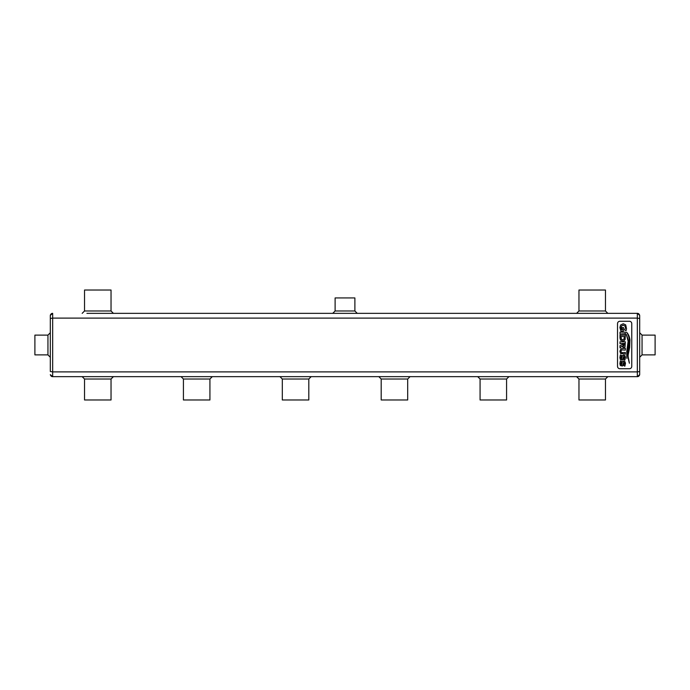 <?xml version="1.0" encoding="UTF-8"?>
<svg xmlns="http://www.w3.org/2000/svg" width="690" height="690" viewBox="0 0 690 690"><rect width="100%" height="100%" fill="white"/><g stroke="black" fill="none" stroke-linecap="round" stroke-linejoin="round"><path stroke-width="1.03" d="M47.946 354.884L34.897 354.884L34.897 335.116L47.946 335.116L50.318 332.735L50.318 357.265L47.946 354.884L47.946 335.116M86.906 376.645L52.664 376.645L50.318 374.661L52.664 376.645L52.664 371.893L50.318 371.505L50.318 315.339L50.318 318.495L52.664 318.107L52.664 313.355L50.318 315.339C50.81 313.985 51.578 313.32 52.613 313.355L52.518 313.363M34.897 354.884L34.897 335.116M52.673 313.433L50.318 315.339L50.525 314.692M52.681 315.477L52.681 315.934M52.664 371.97L52.673 372.729M86.906 313.355L637.336 313.355L637.336 318.107L639.682 318.495L639.682 374.661L639.682 371.505L637.336 371.893L637.336 376.645L639.682 374.661L639.475 375.308M637.336 313.355L639.682 315.339L639.682 318.495L639.682 315.339C639.19 313.985 638.423 313.32 637.388 313.355C638.423 313.32 639.19 313.985 639.682 315.339L637.336 313.355L603.095 313.355M108.666 313.355L337.634 313.355M352.366 313.355L581.334 313.355M637.336 318.03L637.327 317.271M108.666 376.645L185.791 376.645M207.552 376.645L284.677 376.645M306.438 376.645L383.562 376.645M405.323 376.645L482.448 376.645M504.209 376.645L576.59 376.645L578.962 379.017L578.962 399.984L605.466 399.984L605.466 379.017L578.962 379.017M52.664 376.645L637.336 376.645L639.682 374.661C639.19 376.015 638.423 376.68 637.388 376.645L637.482 376.637M629.392 368.736A2.372 2.372 0 0 0 631.764 366.356L631.764 323.645A2.372 2.372 0 0 0 629.392 321.264L619.905 321.264A2.372 2.372 0 0 0 617.524 323.645L617.524 366.356A2.372 2.372 0 0 0 619.905 368.736L629.392 368.736M357.265 313.355L354.884 310.983L335.116 310.983L332.735 313.355M113.41 376.645L111.038 379.017L84.534 379.017L82.162 376.645M311.181 376.645L308.81 379.017L282.305 379.017L279.933 376.645M508.953 376.645L506.581 379.017L480.076 379.017L477.704 376.645M410.067 376.645L407.695 379.017L381.19 379.017L378.819 376.645M212.296 376.645L209.924 379.017L183.419 379.017L181.047 376.645M628.055 346.846L628.616 341.05L626.33 334.365L628.142 341.265L626.779 351.417L626.813 357.524M629.53 340.446L627.745 354.272L629.409 363.233C628.262 359.076 627.883 356.109 628.28 354.332L629.625 347.682L629.953 340.006M335.116 310.983L335.116 297.933L354.884 297.933L354.884 310.983M111.038 310.983L84.534 310.983L84.534 290.016L111.038 290.016L111.038 310.983L113.41 313.355M605.466 310.983L578.962 310.983L578.962 290.016L605.466 290.016L605.466 310.983L607.838 313.355M111.038 379.017L111.038 399.984L84.534 399.984L84.534 379.017M308.81 379.017L308.81 399.984L282.305 399.984L282.305 379.017M506.581 379.017L506.581 399.984L480.076 399.984L480.076 379.017M407.695 379.017L407.695 399.984L381.19 399.984L381.19 379.017M209.924 379.017L209.924 399.984L183.419 399.984L183.419 379.017M639.682 357.265L642.054 354.884L642.054 335.116L639.682 332.735M624.855 360.18L625.451 357.446L625.028 355.755L623.7 355.005L622.466 355.652L621.526 359.041L620.871 357.644L621.681 355.454L620.379 354.91L619.905 357.653L620.353 359.542L622.44 360.042L623.812 356.126L624.485 357.454L623.613 359.533L624.855 360.18M622.199 343.379L622.199 344.655L620.017 345.621L620.017 347.855L622.259 346.035L622.785 347.182L623.795 347.536L625.019 346.958L625.338 341.8L620.017 341.8L620.017 343.68L622.199 343.379M620.5 335.262L620.017 334.961L620.017 338.083L620.612 340.179L622.682 340.989L623.967 340.748L625.097 339.609L625.338 334.961L620.5 335.262M624.855 333.719L625.338 334.02L625.338 332.14L620.017 332.14L620.017 334.02L624.855 333.719M626.9 358.481L627.081 351.926L628.073 346.777M629.97 340.136C629.608 336.806 628.478 334.167 626.572 332.209L626.494 332.287C627.978 333.848 629.004 336.737 629.565 340.955M622.346 329.682L621.466 329.682L621.009 327.724L621.587 325.947L623.243 325.214L624.95 325.965L625.519 327.655L624.528 329.915L626.08 330.674L626.511 328.725L625.718 324.887L623.243 323.765L620.629 325.007L619.905 327.578L620.957 331.157L623.251 331.157L623.553 327.595L622.044 327.595L622.346 329.682M624.855 353.927L625.338 354.229L625.338 352.461L621.612 352.685L620.914 351.296L621.612 349.899L625.338 350.123L625.338 348.243L620.966 348.717L619.905 351.236L620.62 353.547L624.855 353.927M624.855 366.166L625.451 363.44L625.028 361.75L623.7 360.999L622.466 361.638L621.526 365.027L620.871 363.63L621.681 361.439L620.379 360.896L619.905 363.639L620.353 365.528L622.44 366.028L623.812 362.112L624.485 363.44L623.613 365.519L624.855 366.166M335.116 297.933L354.884 297.933M84.534 290.016L111.038 290.016M578.962 290.016L605.466 290.016M111.038 399.984L84.534 399.984M308.81 399.984L282.305 399.984M506.581 399.984L480.076 399.984M605.466 399.984L578.962 399.984M407.695 399.984L381.19 399.984M209.924 399.984L183.419 399.984M642.054 335.116L655.103 335.116L655.103 354.884L642.054 354.884M624.372 343.379L623.165 343.379L623.26 345.94L623.769 346.233L624.372 343.379M624.372 336.539L620.983 336.539L621.414 339.256L622.682 339.696L623.941 339.256L624.372 336.539M655.103 335.116L655.103 354.884M52.664 371.893L52.664 318.107L637.336 318.107L637.336 371.893L52.664 371.893M50.318 374.661C50.81 376.015 51.578 376.68 52.613 376.645C51.578 376.68 50.81 376.015 50.318 374.661M84.534 310.983L82.162 313.355M578.962 310.983L576.59 313.355M605.466 379.017L607.838 376.645"/></g></svg>

